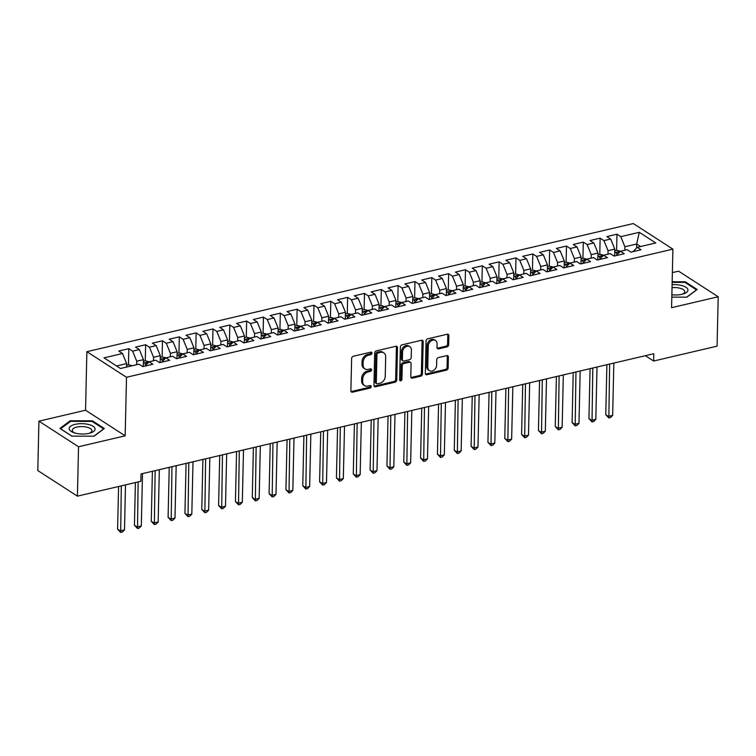 <?xml version="1.0" encoding="UTF-8"?>
<svg xmlns="http://www.w3.org/2000/svg" width="756" height="756" viewBox="0 0 756 756"><rect width="100%" height="100%" fill="white"/><g stroke="black" fill="none" stroke-linecap="round" stroke-linejoin="round"><path stroke-width="1.13" d="M371.999 353.137A1.37 1.058 122.9 0 0 370.875 352.145L353.317 356.265A1.956 1.503 122.9 0 0 351.625 358.448L350.888 390.776A1.956 1.503 122.9 0 0 352.504 392.184L370.062 388.064A1.37 1.058 122.9 0 0 370.119 385.551L367.841 386.089A6.265 4.819 122.9 0 1 364.572 385.607A6.265 4.819 122.9 0 1 362.691 381.582L362.748 378.888A6.265 4.819 122.9 0 1 368.163 371.895L370.44 371.366A1.37 1.058 122.9 0 0 370.497 368.852L368.219 369.382A6.265 4.819 122.9 0 1 364.95 368.9A6.265 4.819 122.9 0 1 363.069 364.874L363.126 362.181A6.265 4.819 122.9 0 1 368.541 355.197L370.818 354.659A1.37 1.058 122.9 0 0 371.999 353.137M364.95 368.9L363.882 368.21A6.265 4.819 122.9 0 1 361.992 364.184L362.058 361.491A6.265 4.819 122.9 0 1 367.473 354.507L369.75 353.969A1.37 1.058 122.9 0 0 370.903 352.145M351.049 391.532A1.956 1.503 122.9 0 0 351.436 391.495L368.985 387.374A1.37 1.058 122.9 0 0 370.147 385.551M364.572 385.607L363.504 384.908A6.265 4.819 122.9 0 1 361.614 380.882L361.68 378.189A6.265 4.819 122.9 0 1 367.095 371.205L369.363 370.676A1.37 1.058 122.9 0 0 370.525 368.843M446.966 346.9A1.956 1.503 122.9 0 0 448.658 344.717L448.866 335.645A1.956 1.503 122.9 0 0 447.25 334.237L427.754 338.811A1.956 1.503 122.9 0 0 426.063 340.994L425.326 373.322A1.956 1.503 122.9 0 0 426.942 374.73L446.437 370.156A1.956 1.503 122.9 0 0 448.128 367.974L448.374 357.021A1.956 1.503 122.9 0 0 446.768 355.613L438.423 357.569A1.956 1.503 122.9 0 0 436.732 359.752L436.609 365.186A5.235 4.035 122.9 0 1 434.001 370.1A5.235 4.035 122.9 0 1 429.342 370.62A5.235 4.035 122.9 0 1 427.764 367.255L428.246 345.974A5.235 4.035 122.9 0 1 430.854 341.06A5.235 4.035 122.9 0 1 435.513 340.54A5.235 4.035 122.9 0 1 437.091 343.904L437.006 347.448A1.956 1.503 122.9 0 0 438.622 348.856L446.966 346.9L445.889 346.21A1.956 1.503 122.9 0 0 447.59 344.027L447.788 334.955A1.956 1.503 122.9 0 0 447.637 334.199M653.779 353.714L141.041 473.955L140.881 481.27L77.414 496.153L78.539 446.758L125.165 435.825L126.498 377.272L672.897 249.14L671.574 307.692L718.2 296.758L717.075 346.154L653.619 361.037L653.779 353.714M397.476 347.694A1.956 1.503 122.9 0 0 395.86 346.286L376.365 350.86A1.956 1.503 122.9 0 0 374.674 353.043L373.936 385.371A1.956 1.503 122.9 0 0 375.552 386.779L395.048 382.205A1.956 1.503 122.9 0 0 396.739 380.022L397.476 347.694L396.409 347.004A1.956 1.503 122.9 0 0 396.248 346.248M402.06 344.83L421.555 340.266A1.956 1.503 122.9 0 1 423.171 341.674L422.434 374.003A1.956 1.503 122.9 0 1 420.742 376.186L412.398 378.142A1.956 1.503 122.9 0 1 410.791 376.734L411.084 363.617A1.956 1.503 122.9 0 0 409.469 362.209L403.94 363.513A1.956 1.503 122.9 0 0 402.249 365.696L401.937 379.342A1.37 1.058 122.9 0 1 399.622 379.881L400.368 347.023A1.956 1.503 122.9 0 1 402.06 344.83M126.498 377.272L86.874 351.682L633.282 223.549L672.897 249.14M128.444 364.865L128.813 348.686L118.711 351.049L122.51 353.506L103.997 357.853L120.487 368.503L139 364.156L142.799 366.613L152.901 364.241L149.102 361.793L155.831 360.215L159.639 362.663L169.731 360.3L165.933 357.843L172.67 356.265L176.469 358.722L186.571 356.35L182.772 353.893L189.501 352.315L193.3 354.772L203.402 352.4L199.603 349.943L206.331 348.365L210.14 350.822L220.232 348.459L216.433 346.002L223.171 344.424L226.97 346.872L237.072 344.509L233.264 342.052L240.002 340.474L243.801 342.931L253.903 340.559L250.104 338.102L256.832 336.524L260.631 338.981L270.733 336.609L266.934 334.161L273.672 332.583L277.471 335.031L287.573 332.668L283.765 330.211L290.502 328.633L294.301 331.09L304.403 328.718L300.605 326.261L307.333 324.683L311.132 327.14L321.234 324.768L317.435 322.311L324.163 320.733L327.972 323.19L338.064 320.827L334.265 318.37L341.003 316.792L344.802 319.24L354.904 316.877L351.096 314.42L357.834 312.842L361.633 315.299L371.735 312.927L367.936 310.47L374.664 308.892L378.472 311.349L388.565 308.977L384.766 306.53L391.504 304.951L395.303 307.399L405.405 305.037L401.597 302.58L408.334 301.001L412.133 303.458L422.235 301.086L418.437 298.629L425.165 297.051L428.964 299.508L439.066 297.136L435.267 294.679L441.995 293.101L445.804 295.558L455.896 293.196L452.097 290.739L458.835 289.161L462.634 291.608L472.736 289.246L468.937 286.789L475.666 285.21L479.465 287.667L489.567 285.295L485.768 282.839L492.496 281.26L496.305 283.717L506.397 281.345L502.598 278.898L509.336 277.32L513.135 279.767L523.237 277.405L519.429 274.948L526.167 273.37L529.965 275.827L540.067 273.455L536.269 270.998L542.997 269.42L546.796 271.876L556.898 269.505L553.099 267.057L559.837 265.469L563.636 267.926L573.738 265.564L569.929 263.107L576.667 261.529L580.466 263.986L590.568 261.614L586.769 259.157L593.498 257.579L597.297 260.036L607.399 257.664L603.6 255.207L610.328 253.629L614.137 256.086L624.229 253.714L620.43 251.266L627.168 249.688L630.967 252.135L641.069 249.773L637.27 247.316L633.027 251.654M128.813 348.686L132.612 351.143L139.35 349.565L143.46 359.648L143.309 366.49M145.275 360.914L145.643 344.736L135.541 347.108L139.35 349.565M145.643 344.736L149.442 347.193L156.18 345.615L160.3 355.698L160.14 362.549M162.115 356.964L162.474 340.786L152.381 343.158L156.18 345.615M162.474 340.786L166.282 343.243L173.011 341.665L177.131 351.748L176.97 358.599M178.945 353.014L179.314 336.845L169.212 339.208L173.011 341.665M179.314 336.845L183.113 339.293L189.85 337.715L193.961 347.807L193.81 354.649M195.776 349.074L196.144 332.895L186.042 335.267L189.85 337.715M196.144 332.895L199.943 335.352L206.681 333.774L210.792 343.857L210.641 350.708M212.616 345.123L212.975 328.945L202.882 331.317L206.681 333.774M212.975 328.945L216.783 331.402L223.511 329.824L227.632 339.907L227.471 346.758M229.446 341.173L229.815 325.004L219.712 327.367L223.511 329.824M229.815 325.004L233.613 327.452L240.342 325.874L244.462 335.957L244.311 342.808M246.276 337.233L246.645 321.054L236.543 323.417L240.342 325.874M246.645 321.054L250.444 323.511L257.182 321.933L261.292 332.016L261.141 338.868M263.107 333.283L263.475 317.104L253.373 319.476L257.182 321.933M263.475 317.104L267.274 319.561L274.012 317.983L278.132 328.066L277.972 334.917M279.947 329.332L280.315 313.154L270.213 315.526L274.012 317.983M280.315 313.154L284.114 315.611L290.843 314.033L294.963 324.116L294.802 330.967M296.777 325.382L297.146 309.213L287.044 311.576L290.843 314.033M297.146 309.213L300.945 311.67L307.683 310.083L311.793 320.175L311.642 327.017M313.608 321.442L313.976 305.263L303.874 307.635L307.683 310.083M313.976 305.263L317.775 307.72L324.513 306.142L328.624 316.225L328.473 323.077M330.448 317.492L330.807 301.313L320.714 303.685L324.513 306.142M330.807 301.313L334.615 303.77L341.343 302.192L345.464 312.275L345.303 319.126M347.278 313.542L347.647 297.373L337.545 299.735L341.343 302.192M347.647 297.373L351.445 299.82L358.174 298.242L362.294 308.325L362.143 315.176M364.108 309.601L364.477 293.422L354.375 295.785L358.174 298.242M364.477 293.422L368.276 295.88L375.014 294.301L379.125 304.385L378.973 311.236M380.939 305.651L381.308 289.472L371.215 291.844L375.014 294.301M381.308 289.472L385.116 291.929L391.844 290.351L395.964 300.434L395.804 307.286M397.779 301.701L398.147 285.522L388.045 287.894L391.844 290.351M398.147 285.522L401.946 287.979L408.675 286.401L412.795 296.484L412.644 303.336M414.609 297.751L414.978 281.582L404.876 283.944L408.675 286.401M414.978 281.582L418.777 284.039L425.515 282.451L429.625 292.544L429.474 299.385M431.44 293.81L431.808 277.632L421.706 280.003L425.515 282.451M431.808 277.632L435.607 280.089L442.345 278.51L446.465 288.594L446.305 295.445M448.28 289.86L448.648 273.681L438.546 276.053L442.345 278.51M448.648 273.681L452.447 276.138L459.175 274.56L463.296 284.643L463.135 291.495M465.11 285.91L465.479 269.741L455.377 272.103L459.175 274.56M465.479 269.741L469.278 272.188L476.015 270.61L480.126 280.693L479.975 287.545M481.941 281.969L482.309 265.791L472.207 268.163L476.015 270.61M482.309 265.791L486.108 268.248L492.846 266.67L496.957 276.753L496.805 283.604M498.78 278.019L499.14 261.841L489.047 264.213L492.846 266.67M499.14 261.841L502.948 264.298L509.676 262.719L513.797 272.803L513.636 279.654M515.611 274.069L515.979 257.89L505.877 260.262L509.676 262.719M515.979 257.89L519.778 260.347L526.507 258.769L530.627 268.852L530.476 275.704M532.441 270.119L532.81 253.95L522.708 256.312L526.507 258.769M532.81 253.95L536.609 256.407L543.347 254.819L547.457 264.912L547.306 271.754M549.272 266.178L549.64 250L539.548 252.372L543.347 254.819M549.64 250L553.449 252.457L560.177 250.879L564.297 260.962L564.137 267.813M566.112 262.228L566.48 246.05L556.378 248.422L560.177 250.879M566.48 246.05L570.279 248.507L577.008 246.928L581.128 257.012L580.967 263.863M582.942 258.278L583.311 242.109L573.209 244.471L577.008 246.928M583.311 242.109L587.11 244.557L593.847 242.978L597.958 253.062L597.807 259.913M599.773 254.337L600.141 238.159L590.039 240.531L593.847 242.978M600.141 238.159L603.94 240.616L610.678 239.038L614.798 249.121L614.637 255.972M616.612 250.387L616.972 234.209L606.879 236.581L610.678 239.038M616.972 234.209L620.78 236.666L639.293 232.319L655.783 242.969L637.27 247.316M620.43 251.266L616.187 255.604M636.59 248.015L636.675 243.99L624.891 246.749L624.815 250.236M620.78 236.666L624.891 246.749M639.293 232.319L636.675 243.99L640.615 246.532M597.92 254.772L600.037 254.271L603.638 255.207L599.357 259.554M614.798 249.121L608.06 250.699L607.985 254.186M603.94 240.616L608.06 250.699M586.769 259.157L582.526 263.494M597.958 253.062L591.23 254.649L591.145 258.127M587.11 244.557L591.23 254.649M569.929 263.107L565.686 267.444M581.128 257.012L574.39 258.59L574.314 262.077M570.279 248.507L574.39 258.59M553.099 267.057L548.856 271.395M564.297 260.962L557.559 262.54L557.484 266.027M553.449 252.457L557.559 262.54M530.589 270.553L532.706 270.062L536.297 270.988L532.026 275.345M547.457 264.912L540.729 266.49L540.644 269.968M536.609 256.407L540.729 266.49M519.429 274.948L515.186 279.285M530.627 268.852L523.899 270.431L523.813 273.918M519.778 260.347L523.899 270.431M502.598 278.898L498.355 283.235M513.797 272.803L507.059 274.381L506.983 277.868M502.948 264.298L507.059 274.381M485.768 282.839L481.525 287.185M496.957 276.753L490.228 278.331L490.153 281.818M486.108 268.248L490.228 278.331M468.937 286.789L464.694 291.126M480.126 280.693L473.398 282.281L473.313 285.759M469.278 272.188L473.398 282.281M452.097 290.739L447.854 295.076M463.296 284.643L456.558 286.222L456.482 289.709M452.447 276.138L456.558 286.222M435.267 294.679L431.024 299.026M446.465 288.594L439.727 290.172L439.652 293.659M435.607 280.089L439.727 290.172M412.757 298.185L414.874 297.694L418.465 298.62L414.193 302.976M429.625 292.544L422.897 294.122L422.812 297.599M418.777 284.039L422.897 294.122M401.597 302.58L397.354 306.917M412.795 296.484L406.057 298.062L405.981 301.55M401.946 287.979L406.057 298.062M384.766 306.53L380.523 310.867M395.964 300.434L389.227 302.013L389.151 305.5M385.116 291.929L389.227 302.013M367.936 310.47L363.693 314.817M379.125 304.385L372.396 305.963L372.311 309.45M368.276 295.88L372.396 305.963M345.426 313.976L347.533 313.485L351.134 314.411L346.862 318.758M362.294 308.325L355.566 309.913L355.481 313.39M351.445 299.82L355.566 309.913M334.265 318.37L330.022 322.708M345.464 312.275L338.726 313.853L338.65 317.34M334.615 303.77L338.726 313.853M317.435 322.311L313.192 326.658M328.624 316.225L321.895 317.803L321.82 321.291M317.775 307.72L321.895 317.803M300.605 326.261L296.361 330.608M311.793 320.175L305.065 321.754L304.98 325.231M300.945 311.67L305.065 321.754M283.765 330.211L279.522 334.549M294.963 324.116L288.225 325.694L288.149 329.181M284.114 315.611L288.225 325.694M266.934 334.161L262.691 338.499M278.132 328.066L271.395 329.644L271.319 333.131M267.274 319.561L271.395 329.644M250.104 338.102L245.861 342.449M261.292 332.016L254.564 333.594L254.479 337.081M250.444 323.511L254.564 333.594M233.264 342.052L229.021 346.39M244.462 335.957L237.724 337.545L237.649 341.022M233.613 327.452L237.724 337.545M210.754 345.558L212.871 345.067L216.471 345.993L212.19 350.34M227.632 339.907L220.894 341.485L220.818 344.972M216.783 331.402L220.894 341.485M199.603 349.943L195.36 354.29M210.792 343.857L204.063 345.435L203.988 348.922M199.943 335.352L204.063 345.435M182.772 353.893L178.529 358.24M193.961 347.807L187.233 349.385L187.148 352.863M183.113 339.293L187.233 349.385M165.933 357.843L161.689 362.181M177.131 351.748L170.393 353.326L170.317 356.813M166.282 343.243L170.393 353.326M143.423 361.349L145.539 360.848L149.14 361.784L144.859 366.131M160.3 355.698L153.562 357.276L153.487 360.763M149.442 347.193L153.562 357.276M143.46 359.648L136.732 361.226L136.647 364.713M132.612 351.143L136.732 361.226M645.35 355.698L653.619 361.037M718.2 296.758L678.586 271.168L672.367 272.623M125.165 435.825L85.551 410.234L38.925 421.168L78.539 446.758M38.925 421.168L37.8 470.563L77.414 496.153M85.551 410.234L86.874 351.682M122.51 353.506L126.63 363.589L126.554 367.076M126.63 363.589L116.547 365.961M92.402 420.808L70.195 420.771L59.913 428.435L71.848 436.136L94.056 436.184L104.337 428.52L92.402 420.808L92.383 421.612M671.81 297.127L686.92 297.155L697.202 289.491L685.276 281.79L672.16 281.761M374.097 386.127A1.956 1.503 122.9 0 0 374.485 386.089L393.98 381.515A1.956 1.503 122.9 0 0 395.671 379.332L396.409 347.004M378.132 352.948A1.37 1.058 122.9 0 0 376.942 354.479L376.299 382.848A1.37 1.058 122.9 0 0 377.424 383.84L379.824 383.273A6.265 4.819 122.9 0 0 385.239 376.29L385.683 356.898A6.265 4.819 122.9 0 0 383.793 352.872A6.265 4.819 122.9 0 0 380.523 352.39L378.132 352.948L377.055 352.258A1.37 1.058 122.9 0 0 375.874 353.789L376.942 354.479M376.715 383.736L375.637 383.037A1.37 1.058 122.9 0 1 375.231 382.158L375.874 353.789M383.793 352.872L382.725 352.173A6.265 4.819 122.9 0 0 379.455 351.691L380.523 352.39M377.055 352.258L379.455 351.691M410.943 377.49A1.956 1.503 122.9 0 0 411.33 377.442L419.675 375.486A1.956 1.503 122.9 0 0 421.366 373.303L422.103 340.984A1.956 1.503 122.9 0 0 421.942 340.219M410.499 362.36L409.421 361.67A1.956 1.503 122.9 0 0 408.401 361.519L402.863 362.814A1.956 1.503 122.9 0 0 401.171 364.997L400.869 378.652L401.937 379.342M399.65 380.183A1.37 1.058 122.9 0 0 400.869 378.652M411.396 350.019A5.235 4.035 122.9 0 0 409.818 346.654A5.235 4.035 122.9 0 0 405.159 347.174A5.235 4.035 122.9 0 0 402.551 352.088L402.381 359.582A1.956 1.503 122.9 0 0 403.997 360.999L409.535 359.695A1.956 1.503 122.9 0 0 411.226 357.512L411.396 350.019M409.818 346.654L408.741 345.955A5.235 4.035 122.9 0 0 404.082 346.484A5.235 4.035 122.9 0 0 401.483 351.398L402.551 352.088M402.976 360.848L401.899 360.149A1.956 1.503 122.9 0 1 401.313 358.892L401.483 351.398M437.166 348.204A1.956 1.503 122.9 0 0 437.544 348.166L445.889 346.21M435.513 340.54L434.445 339.841A5.235 4.035 122.9 0 0 429.777 340.37A5.235 4.035 122.9 0 0 427.178 345.284L428.246 345.974M429.342 370.62L428.274 369.93A5.235 4.035 122.9 0 1 426.696 366.565L427.178 345.284M425.477 374.078A1.956 1.503 122.9 0 0 425.864 374.04L445.369 369.467A1.956 1.503 122.9 0 0 447.061 367.284L447.306 356.322A1.956 1.503 122.9 0 0 447.155 355.566M70.176 421.659L70.195 420.771M685.257 282.593L685.276 281.79M132.3 365.724L128.709 364.798L126.592 365.299M118.569 486.505L117.596 529.153L120.28 530.882L124.485 529.899L125.505 484.88M121.3 485.862L120.686 532.451L117.596 529.153M124.485 529.899L122.368 532.054L120.686 532.451M135.4 482.555L134.436 525.212L137.11 526.941L141.315 525.949L142.506 473.615M147.24 363.693A5.292 2.637 -103.2 0 0 146.966 363.334C145.473 362.663 144.802 362.814 144.944 363.806A5.292 2.637 76.8 0 1 145.804 365.167M138.131 481.922L137.516 528.501L134.436 525.212M141.315 525.949L139.198 528.104L137.516 528.501M165.97 357.834L162.37 356.908L160.253 357.399M152.4 471.29L151.266 521.262L153.94 522.991L158.155 521.999L159.336 469.665M164.071 359.752A5.292 2.637 -103.2 0 0 163.797 359.383C162.304 358.713 161.633 358.873 161.775 359.865A5.292 2.637 76.8 0 1 162.634 361.217M155.131 470.648L154.347 524.551L151.266 521.262M158.155 521.999L156.029 524.163L154.347 524.551M88.112 424.371A12.975 5.169 1.3 0 0 71.451 425.694A12.975 5.169 1.3 0 0 73.493 432.536A12.975 5.169 1.3 0 0 76.12 433.311A12.975 5.169 1.3 0 0 90.569 432.923A12.975 5.169 1.3 0 0 88.112 424.371M89.397 433.254A9.819 3.912 1.3 0 0 91.901 430.731A9.819 3.912 1.3 0 0 86.619 427.121A9.819 3.912 1.3 0 0 72.264 430.287A9.819 3.912 1.3 0 0 74.646 432.923M71.962 436.136L60.603 428.794L70.563 421.375L92.081 421.413L103.638 428.879L93.848 436.184M671.867 294.774A12.975 5.169 1.3 0 0 683.433 293.895A12.975 5.169 1.3 0 0 680.986 285.343A12.975 5.169 1.3 0 0 672.093 284.719M682.262 294.235A9.819 3.912 1.3 0 0 684.766 291.703A9.819 3.912 1.3 0 0 679.483 288.093A9.819 3.912 1.3 0 0 672.027 287.686M672.15 282.366L684.945 282.385L696.503 289.86L686.713 297.155M182.801 353.884L179.2 352.957L177.093 353.449M169.231 467.34L168.097 517.312L170.78 519.041L174.986 518.058L176.176 465.715M180.901 355.802A5.292 2.637 -103.2 0 0 180.627 355.443C179.134 354.762 178.463 354.923 178.605 355.915A5.292 2.637 76.8 0 1 179.474 357.267M171.962 466.707L171.187 520.61L168.097 517.312M174.986 518.058L172.869 520.213L171.187 520.61M199.631 349.943L196.04 349.007L193.923 349.508M186.071 463.4L184.936 513.362L187.611 515.091L191.816 514.108L193.007 461.765M197.741 351.852A5.292 2.637 -103.2 0 0 197.458 351.493C195.974 350.822 195.294 350.973 195.445 351.965A5.292 2.637 76.8 0 1 196.305 353.326M188.802 462.757L188.017 516.66L184.936 513.362M191.816 514.108L189.699 516.263L188.017 516.66M202.901 459.45L201.767 509.421L204.441 511.15L208.656 510.158L209.837 457.824M214.572 347.902A5.292 2.637 -103.2 0 0 214.298 347.543C212.805 346.872 212.134 347.032 212.275 348.015A5.292 2.637 76.8 0 1 213.135 349.376M205.632 458.807L204.848 512.71L201.767 509.421M208.656 510.158L206.53 512.313L204.848 512.71M233.302 342.043L229.701 341.117L227.594 341.608M219.731 455.499L218.597 505.471L221.281 507.2L225.486 506.218L226.677 453.874M231.402 343.961A5.292 2.637 -103.2 0 0 231.128 343.602C229.635 342.922 228.964 343.082 229.106 344.075A5.292 2.637 76.8 0 1 229.966 345.426M222.462 454.857L221.678 508.76L218.597 505.471M225.486 506.218L223.37 508.372L221.678 508.76M250.132 338.093L246.541 337.167L244.424 337.667M236.571 451.559L235.437 501.521L238.112 503.25L242.317 502.267L243.508 449.924M248.242 340.011A5.292 2.637 -103.2 0 0 247.959 339.652C246.475 338.971 245.794 339.132 245.946 340.124A5.292 2.637 76.8 0 1 246.806 341.476M239.293 450.916L238.518 504.819L235.437 501.521M242.317 502.267L240.2 504.422L238.518 504.819M266.972 334.152L263.371 333.216L261.255 333.717M253.402 447.609L252.268 497.58L254.942 499.31L259.147 498.317L260.338 445.983M265.072 336.061A5.292 2.637 -103.2 0 0 264.798 335.702C263.305 335.031 262.634 335.182 262.776 336.174A5.292 2.637 76.8 0 1 263.636 337.535M256.133 446.966L255.348 500.869L252.268 497.58M259.147 498.317L257.031 500.472L255.348 500.869M283.802 330.202L280.202 329.276L278.095 329.767M270.232 443.659L269.098 493.63L271.773 495.36L275.987 494.367L277.168 442.033M281.903 332.12A5.292 2.637 -103.2 0 0 281.629 331.752C280.136 331.081 279.465 331.241 279.607 332.234A5.292 2.637 76.8 0 1 280.467 333.585M272.963 443.016L272.179 496.919L269.098 493.63M275.987 494.367L273.861 496.531L272.179 496.919M300.633 326.252L297.042 325.326L294.925 325.817M287.063 439.709L285.929 489.68L288.612 491.409L292.818 490.427L294.008 438.083M298.733 328.17A5.292 2.637 -103.2 0 0 298.459 327.811C296.976 327.131 296.295 327.291 296.437 328.284A5.292 2.637 76.8 0 1 297.306 329.635M289.794 439.075L289.019 492.978L285.929 489.68M292.818 490.427L290.701 492.581L289.019 492.978M317.473 322.311L313.872 321.376L311.755 321.876M303.903 435.768L302.769 485.73L305.443 487.459L309.648 486.477L310.839 434.142M315.573 324.22A5.292 2.637 -103.2 0 0 315.299 323.861C313.806 323.19 313.135 323.341 313.277 324.333A5.292 2.637 76.8 0 1 314.137 325.694M306.634 435.125L305.849 489.028L302.769 485.73M309.648 486.477L307.531 488.631L305.849 489.028M334.303 318.361L330.703 317.435L328.586 317.926M320.733 431.818L319.599 481.789L322.273 483.519L326.488 482.526L327.669 430.192M332.404 320.27A5.292 2.637 -103.2 0 0 332.13 319.911C330.637 319.24 329.966 319.401 330.107 320.383A5.292 2.637 76.8 0 1 330.967 321.744M323.464 431.175L322.68 485.078L319.599 481.789M326.488 482.526L324.362 484.681L322.68 485.078M337.563 427.868L336.429 477.839L339.113 479.569L343.318 478.586L344.509 426.242M349.234 316.329A5.292 2.637 -103.2 0 0 348.96 315.97C347.467 315.29 346.796 315.45 346.938 316.443A5.292 2.637 76.8 0 1 347.807 317.794M340.295 427.235L339.51 481.128L336.429 477.839M343.318 478.586L341.202 480.74L339.51 481.128M367.964 310.461L364.373 309.535L362.256 310.036M354.403 423.927L353.269 473.889L355.944 475.618L360.149 474.636L361.34 422.292M366.074 312.379A5.292 2.637 -103.2 0 0 365.791 312.02C364.307 311.34 363.627 311.5 363.778 312.493A5.292 2.637 76.8 0 1 364.638 313.844M357.134 423.284L356.35 477.187L353.269 473.889M360.149 474.636L358.032 476.79L356.35 477.187M384.804 306.52L381.204 305.585L379.087 306.085M371.234 419.977L370.1 469.948L372.774 471.678L376.979 470.686L378.17 418.351M382.905 308.429A5.292 2.637 -103.2 0 0 382.63 308.07C381.137 307.399 380.466 307.55 380.608 308.542A5.292 2.637 76.8 0 1 381.468 309.903M373.965 419.334L373.18 473.237L370.1 469.948M376.979 470.686L374.863 472.84L373.18 473.237M401.634 302.57L398.034 301.644L395.927 302.135M388.064 416.027L386.93 465.998L389.605 467.728L393.819 466.735L395.001 414.401M399.735 304.488A5.292 2.637 -103.2 0 0 399.461 304.12C397.968 303.449 397.297 303.61 397.439 304.602A5.292 2.637 76.8 0 1 398.299 305.953M390.795 415.384L390.011 469.287L386.93 465.998M393.819 466.735L391.702 468.9L390.011 469.287M404.904 412.077L403.77 462.048L406.445 463.778L410.65 462.795L411.84 410.451M416.575 300.538A5.292 2.637 -103.2 0 0 416.291 300.179C414.808 299.499 414.127 299.659 414.279 300.652A5.292 2.637 76.8 0 1 415.138 302.003M407.626 411.444L406.851 465.346L403.77 462.048M410.65 462.795L408.533 464.949L406.851 465.346M435.305 294.679L431.704 293.744L429.588 294.245M421.735 408.136L420.601 458.098L423.275 459.828L427.48 458.845L428.671 406.511M433.405 296.588A5.292 2.637 -103.2 0 0 433.131 296.229C431.638 295.558 430.967 295.709 431.109 296.702A5.292 2.637 76.8 0 1 431.969 298.062M424.466 407.493L423.681 461.396L420.601 458.098M427.48 458.845L425.363 460.999L423.681 461.396M452.135 290.729L448.535 289.803L446.418 290.295M438.565 404.186L437.431 454.158L440.105 455.887L444.32 454.895L445.501 402.561M450.236 292.648A5.292 2.637 -103.2 0 0 449.962 292.279C448.469 291.608 447.798 291.769 447.939 292.752A5.292 2.637 76.8 0 1 448.799 294.112M441.296 403.543L440.512 457.446L437.431 454.158M444.32 454.895L442.194 457.049L440.512 457.446M468.966 286.779L465.365 285.853L463.258 286.344M455.395 400.236L454.261 450.207L456.945 451.937L461.151 450.954L462.341 398.61M467.066 288.697A5.292 2.637 -103.2 0 0 466.792 288.338C465.299 287.658 464.628 287.819 464.77 288.811A5.292 2.637 76.8 0 1 465.639 290.162M458.127 399.603L457.352 453.496L454.261 450.207M461.151 450.954L459.034 453.109L457.352 453.496M485.806 282.839L482.205 281.903L480.088 282.404M472.235 396.295L471.101 446.257L473.776 447.987L477.981 447.004L479.172 394.66M483.906 284.747A5.292 2.637 -103.2 0 0 483.623 284.388C482.139 283.708 481.468 283.869 481.61 284.861A5.292 2.637 76.8 0 1 482.47 286.212M474.966 395.653L474.182 449.555L471.101 446.257M477.981 447.004L475.864 449.159L474.182 449.555M502.636 278.888L499.036 277.953L496.919 278.454M489.066 392.345L487.932 442.317L490.606 444.046L494.821 443.054L496.002 390.72M500.737 280.797A5.292 2.637 -103.2 0 0 500.463 280.438C498.969 279.767 498.298 279.918 498.44 280.911A5.292 2.637 76.8 0 1 499.3 282.271M491.797 391.702L491.013 445.605L487.932 442.317M494.821 443.054L492.695 445.208L491.013 445.605M519.466 274.938L515.866 274.012L513.759 274.504M505.896 388.395L504.762 438.367L507.446 440.096L511.651 439.104L512.842 386.77M517.567 276.857A5.292 2.637 -103.2 0 0 517.293 276.488C515.8 275.817 515.129 275.978 515.271 276.97A5.292 2.637 76.8 0 1 516.131 278.321M508.627 387.752L507.843 441.655L504.762 438.367M511.651 439.104L509.535 441.268L507.843 441.655M522.736 384.445L521.602 434.416L524.277 436.146L528.482 435.163L529.673 382.82M534.407 272.907A5.292 2.637 -103.2 0 0 534.123 272.547C532.64 271.867 531.959 272.028 532.111 273.02A5.292 2.637 76.8 0 1 532.971 274.371M525.467 383.812L524.683 437.715L521.602 434.416M528.482 435.163L526.365 437.318L524.683 437.715M553.137 267.048L549.536 266.112L547.42 266.613M539.567 380.504L538.433 430.466L541.107 432.196L545.312 431.213L546.503 378.879M551.237 268.956A5.292 2.637 -103.2 0 0 550.963 268.597C549.47 267.926 548.799 268.078 548.941 269.07A5.292 2.637 76.8 0 1 549.801 270.431M542.298 379.862L541.513 433.764L538.433 430.466M545.312 431.213L543.195 433.368L541.513 433.764M569.967 263.097L566.367 262.171L564.26 262.663M556.397 376.554L555.263 426.526L557.937 428.255L562.152 427.263L563.333 374.929M568.068 265.016A5.292 2.637 -103.2 0 0 567.794 264.647C566.301 263.976 565.63 264.137 565.772 265.12A5.292 2.637 76.8 0 1 566.631 266.481M559.128 375.912L558.344 429.814L555.263 426.526M562.152 427.263L560.026 429.417L558.344 429.814M586.798 259.147L583.207 258.221L581.09 258.713M573.228 372.604L572.094 422.576L574.777 424.305L578.983 423.322L580.173 370.979M584.898 261.066A5.292 2.637 -103.2 0 0 584.624 260.707C583.141 260.026 582.46 260.187 582.611 261.179A5.292 2.637 76.8 0 1 583.471 262.53M575.959 371.971L575.184 425.864L572.094 422.576M578.983 423.322L576.866 425.477L575.184 425.864M590.067 368.663L588.933 418.626L591.608 420.355L595.813 419.372L597.004 367.029M601.738 257.116A5.292 2.637 -103.2 0 0 601.464 256.756C599.971 256.086 599.3 256.237 599.442 257.229A5.292 2.637 76.8 0 1 600.302 258.58M592.798 368.021L592.014 421.924L588.933 418.626M595.813 419.372L593.696 421.527L592.014 421.924M620.468 251.257L616.868 250.321L614.751 250.822M606.898 364.713L605.764 414.685L608.438 416.414L612.653 415.422L613.834 363.088M618.569 253.165A5.292 2.637 -103.2 0 0 618.295 252.806C616.802 252.135 616.131 252.296 616.272 253.279A5.292 2.637 76.8 0 1 617.132 254.64M609.629 364.071L608.845 417.974L605.764 414.685M612.653 415.422L610.527 417.577L608.845 417.974M367.473 354.507L368.541 355.197M362.058 361.491L363.126 362.181M361.992 364.184L363.069 364.874M369.363 370.676L370.44 371.366M367.095 371.205L368.163 371.895M361.68 378.189L362.748 378.888M361.614 380.882L362.691 381.582M368.985 387.374L370.062 388.064M351.436 391.495L352.504 392.184M369.75 353.969L370.818 354.659M395.671 379.332L396.739 380.022M393.98 381.515L395.048 382.205M374.485 386.089L375.552 386.779M375.231 382.158L376.299 382.848M422.103 340.984L423.171 341.674M421.366 373.303L422.434 374.003M419.675 375.486L420.742 376.186M411.33 377.442L412.398 378.142M408.401 361.519L409.469 362.209M402.863 362.814L403.94 363.513M401.171 364.997L402.249 365.696M401.313 358.892L402.381 359.582M437.544 348.166L438.622 348.856M426.696 366.565L427.764 367.255M447.306 356.322L448.374 357.021M447.061 367.284L448.128 367.974M445.369 369.467L446.437 370.156M425.864 374.04L426.942 374.73M447.788 334.955L448.866 335.645M447.59 344.027L448.658 344.717M149.017 361.869L143.385 363.192M146.947 363.995L146.966 363.334M165.857 357.928L160.215 359.251M163.778 360.045L163.797 359.383M182.687 353.978L177.046 355.301M180.618 356.095L180.627 355.443M199.518 350.028L193.886 351.351M197.448 352.154L197.458 351.493M216.348 346.087L210.716 347.41M214.279 348.204L214.298 347.543M233.188 342.137L227.547 343.46M231.109 344.254L231.128 343.602M250.019 338.187L244.377 339.51M247.949 340.313L247.959 339.652M266.849 334.246L261.217 335.56M264.78 336.363L264.798 335.702M283.689 330.296L278.047 331.619M281.61 332.413L281.629 331.752M300.519 326.346L294.878 327.669M298.45 328.463L298.459 327.811M317.35 322.396L311.718 323.719M315.28 324.522L315.299 323.861M334.18 318.456L328.548 319.779M332.111 320.572L332.13 319.911M351.02 314.505L345.379 315.828M348.951 316.622L348.96 315.97M367.851 310.555L362.219 311.878M365.781 312.682L365.791 312.02M384.681 306.615L379.049 307.928M382.612 308.731L382.63 308.07M401.521 302.665L395.879 303.988M399.442 304.781L399.461 304.12M418.351 298.714L412.71 300.037M416.282 300.831L416.291 300.179M435.182 294.764L429.55 296.087M433.112 296.891L433.131 296.229M452.022 290.824L446.38 292.147M449.943 292.941L449.962 292.279M468.852 286.874L463.211 288.197M466.783 288.99L466.792 288.338M485.683 282.924L480.051 284.247M483.613 285.05L483.623 284.388M502.513 278.983L496.881 280.296M500.444 281.1L500.463 280.438M519.353 275.033L513.711 276.356M517.284 277.15L517.293 276.488M536.184 271.083L530.551 272.406M534.114 273.2L534.123 272.547M553.014 267.133L547.382 268.456M550.944 269.259L550.963 268.597M569.854 263.192L564.212 264.515M567.775 265.309L567.794 264.647M586.684 259.242L581.043 260.565M584.615 261.359L584.624 260.707M603.515 255.292L597.883 256.615M601.445 257.418L601.464 256.756M620.355 251.351L614.713 252.665M618.276 253.468L618.295 252.806"/></g></svg>
